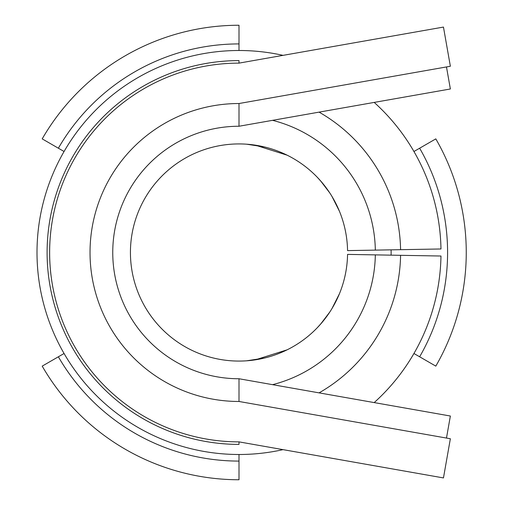 <?xml version="1.0" encoding="UTF-8"?>
<svg xmlns="http://www.w3.org/2000/svg" width="505" height="505" viewBox="0 0 505 505"><rect width="100%" height="100%" fill="white"/><g stroke="black" fill="none" stroke-linecap="round" stroke-linejoin="round"><path stroke-width="0.76" d="M239.004 401.475L450.365 438.744L443.459 477.926L239.004 441.875A189.375 189.375 0 0 1 49.629 252.5A189.375 189.375 0 0 1 239.004 63.125L239.004 60.6L239.004 63.125L443.459 27.074L450.365 66.256L239.004 103.525A148.975 148.975 0 0 0 90.029 252.5A148.975 148.975 0 0 0 239.004 401.475L239.004 378.75L450.365 416.019L446.483 438.056M239.004 441.875L239.004 444.4A191.9 191.9 0 0 1 47.104 252.5A191.9 191.9 0 0 1 239.004 60.6M446.483 66.944L450.365 88.981L239.004 126.25L239.004 103.525L239.004 126.25A126.25 126.25 0 0 0 112.754 252.5A126.25 126.25 0 0 0 239.004 378.75M319.072 112.129A161.6 161.6 0 0 1 400.579 249.678L440.972 248.978A202 202 0 0 0 374.199 102.414M283.046 55.361A202 202 0 0 0 37.004 252.5A202 202 0 0 0 283.046 449.639M374.199 402.586A202 202 0 0 0 440.972 256.022L347.56 254.394A108.575 108.575 0 0 1 184.167 346.209A108.575 108.575 0 0 1 184.167 158.791A108.575 108.575 0 0 1 347.56 250.606L375.335 250.12A136.35 136.35 0 0 0 272.536 120.335M319.072 392.871A161.6 161.6 0 0 0 400.579 255.322M400.579 249.678L375.335 250.12M320.606 180.885L329.841 193.024M317.184 177.16L321.887 182.362M331.873 196.249L339.448 211.279M339.442 211.26L336.974 205.699M264.431 146.942L246.541 144.184M255.284 145.15L287.162 155.186M255.284 359.85L287.162 349.813M264.431 358.058L246.541 360.816M339.448 293.721L331.873 308.751M339.442 293.74L336.974 299.301M317.184 327.84L321.887 322.638M320.606 324.115L329.841 311.976M272.536 384.665A136.35 136.35 0 0 0 375.335 254.88M435.809 366.125A227.25 227.25 0 0 0 435.809 138.875L419.642 148.211A208.584 208.584 0 0 1 419.642 356.789L435.809 366.125M239.004 25.25A227.25 227.25 0 0 0 42.199 138.875L58.365 148.211A208.584 208.584 0 0 1 239.004 43.916L239.004 25.25M42.199 366.125A227.25 227.25 0 0 0 239.004 479.75L239.004 461.084A208.584 208.584 0 0 1 58.365 356.789L42.199 366.125M413.942 353.5L419.642 356.789M391.11 255.158A152.131 152.131 0 0 0 391.11 249.842M413.942 151.5L419.642 148.211M239.004 50.5L239.004 43.916M64.066 151.5L58.365 148.211M239.004 454.5L239.004 461.084M64.066 353.5L58.365 356.789"/></g></svg>
